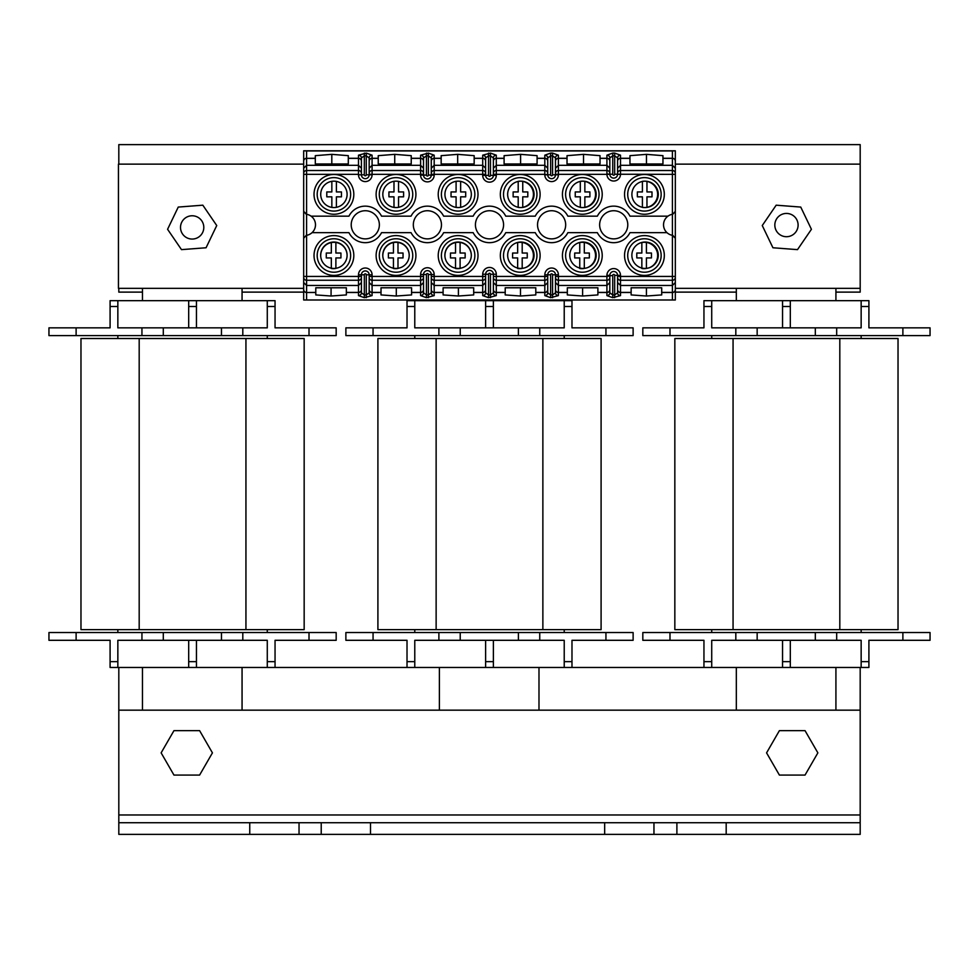 <?xml version="1.0" encoding="UTF-8"?>
<svg xmlns="http://www.w3.org/2000/svg" width="979" height="979" viewBox="0 0 979 979"><rect width="100%" height="100%" fill="white"/><g stroke="black" fill="none" stroke-linecap="round" stroke-linejoin="round"><path stroke-width="1.47" d="M542.868 629.632L601.094 629.632L601.094 338.514L542.868 338.514L542.868 629.632L377.906 629.632L377.906 338.514L542.868 338.514M538.988 299.99L538.988 300.663L564.222 300.663L564.222 327.843L414.778 327.843L414.778 300.663L485.621 300.663L485.621 327.843L493.379 327.843L493.379 300.663L571.981 300.663L571.981 327.843L633.119 327.843L633.119 335.601L345.881 335.601L345.881 327.843L407.019 327.843L407.019 300.663L439.387 300.663L439.387 299.99M485.621 300.663L493.379 300.663M438.886 327.843L438.886 335.601M460.228 327.843L460.228 335.601M518.393 327.843L518.393 335.601M539.747 327.843L539.747 335.601M564.222 335.601L564.222 338.514L564.222 335.601M564.222 629.632L564.222 632.532L564.222 629.632M414.778 335.601L414.778 338.514L414.778 335.601M414.778 629.632L414.778 632.532L414.778 629.632M538.988 710.167L538.988 667.47L564.222 667.47L564.222 640.303L414.778 640.303L414.778 667.47L868.911 667.47L868.911 640.303L930.05 640.303L930.05 632.532L642.824 632.532L642.824 640.303L703.95 640.303L703.95 667.47M142.457 710.167L142.457 667.47L117.847 667.47L188.69 667.47L188.69 640.303L196.449 640.303L196.449 667.47L267.279 667.47L267.279 640.303L117.847 640.303L117.847 667.47L110.089 667.47L110.089 640.303L48.95 640.303L48.95 632.532L336.176 632.532L336.176 640.303L275.05 640.303L275.05 667.47L407.019 667.47L407.019 640.303L345.881 640.303L345.881 632.532L633.119 632.532L633.119 640.303L605.94 640.303L605.94 632.532M564.222 661.645L571.981 661.645L571.981 640.303L605.94 640.303M438.886 640.303L438.886 632.532M460.228 640.303L460.228 632.532M518.393 640.303L518.393 632.532M539.747 640.303L539.747 632.532M407.019 667.47L439.387 667.47L439.387 710.167M571.981 661.645L571.981 667.47M485.621 667.47L485.621 640.303L493.379 640.303L493.379 667.47M118.814 288.352L118.814 292.121L142.457 292.121M242.058 292.121L303.674 292.121M675.326 292.121L736.33 292.121M835.919 292.121L860.186 292.121L860.186 144.623L118.814 144.623L118.814 164.142M118.814 667.47L118.814 710.167L860.186 710.167L860.186 667.47M249.743 834.377L299.036 834.377L299.036 822.727L118.814 822.727L118.814 834.377L249.743 834.377L249.743 822.727M299.036 834.377L370.515 834.377L370.515 822.727L299.036 822.727M370.515 834.377L653.96 834.377L653.96 822.727L370.515 822.727M653.96 834.377L726.185 834.377L726.185 822.727L653.96 822.727M604.667 834.377L604.667 822.727M321.222 834.377L321.222 822.727M860.186 710.167L860.186 822.727L726.185 822.727M860.186 822.727L860.186 834.377L726.185 834.377M118.814 710.167L118.814 822.727M676.893 834.377L676.893 822.727M779.394 775.074L805.044 775.074L817.869 752.863L805.044 730.652L779.394 730.652L766.569 752.863L779.394 775.074M199.606 775.074L212.431 752.863L199.606 730.652L173.956 730.652L161.131 752.863L173.956 775.074L199.606 775.074M835.919 288.352L835.919 300.663L861.153 300.663L861.153 327.843L711.721 327.843L711.721 300.663L782.551 300.663L782.551 327.843L790.31 327.843L790.31 300.663L868.911 300.663L868.911 327.843L930.05 327.843L930.05 335.601L642.824 335.601L642.824 327.843L703.95 327.843L703.95 300.663L736.33 300.663L736.33 288.352M782.551 300.663L790.31 300.663M735.816 327.843L735.816 335.601M757.159 327.843L757.159 335.601M815.323 327.843L815.323 335.601M836.678 327.843L836.678 335.601M861.153 335.601L861.153 338.514L861.153 335.601M861.153 629.632L861.153 632.532L861.153 629.632M711.721 335.601L711.721 338.514L711.721 335.601M711.721 629.632L711.721 632.532L711.721 629.632M835.919 710.167L835.919 667.47L861.153 667.47L861.153 640.303L711.721 640.303L711.721 667.47L736.33 667.47L736.33 710.167M898.024 338.514L674.837 338.514L674.837 629.632L898.024 629.632L898.024 338.514L898.024 629.632M782.551 667.47L782.551 640.303L790.31 640.303L790.31 667.47M735.816 640.303L735.816 632.532M757.159 640.303L757.159 632.532M815.323 640.303L815.323 632.532M836.678 640.303L836.678 632.532M242.058 288.352L242.058 300.663L267.279 300.663L267.279 327.843L117.847 327.843L117.847 300.663L110.089 300.663L110.089 327.843L48.95 327.843L48.95 335.601L336.176 335.601L336.176 327.843L309.009 327.843L309.009 335.601M267.279 306.488L275.05 306.488L275.05 327.843L309.009 327.843M141.943 327.843L141.943 335.601M163.297 327.843L163.297 335.601M221.462 327.843L221.462 335.601M242.804 327.843L242.804 335.601M275.05 306.488L275.05 300.663L196.449 300.663L196.449 327.843L188.69 327.843L188.69 300.663L196.449 300.663M188.69 300.663L117.847 300.663L142.457 300.663L142.457 288.352M267.279 335.601L267.279 338.514L267.279 335.601M267.279 629.632L267.279 632.532L267.279 629.632M117.847 335.601L117.847 338.514L117.847 335.601M117.847 629.632L117.847 632.532L117.847 629.632M242.058 710.167L242.058 667.47L275.05 667.47M188.69 667.47L196.449 667.47M141.943 640.303L141.943 632.532M163.297 640.303L163.297 632.532M221.462 640.303L221.462 632.532M242.804 640.303L242.804 632.532M245.937 629.632L304.163 629.632L304.163 338.514L245.937 338.514L245.937 629.632L80.976 629.632L80.976 338.514L80.976 629.632M80.976 338.514L245.937 338.514M203.803 227.409A11.638 11.638 0 0 0 192.165 215.772A11.638 11.638 0 0 0 180.515 227.409A11.638 11.638 0 0 0 192.165 239.06A11.638 11.638 0 0 0 203.803 227.409M798.105 225.072A11.638 11.638 0 0 0 786.467 213.434A11.638 11.638 0 0 0 774.83 225.072A11.638 11.638 0 0 0 786.467 236.71A11.638 11.638 0 0 0 798.105 225.072M860.186 164.142L675.326 164.142M303.674 164.142L118.447 164.142L118.447 288.352L303.674 288.352M675.326 288.352L860.186 288.352M216.738 225.537L202.824 205.186L178.251 207.071L167.58 229.294L181.494 249.633L206.067 247.76L216.738 225.537M762.262 225.537L776.176 205.186L800.749 207.071L811.42 229.294L797.506 249.633L772.933 247.76L762.262 225.537M336.397 181.396L336.397 191.933L341.451 191.933L341.451 196.828L336.397 196.828L336.397 207.315A13.192 13.192 0 0 1 331.844 207.389L331.844 196.828L326.79 196.828L326.79 191.933L331.844 191.933L331.844 181.323M398.539 181.396L398.539 181.409A13.192 13.192 0 0 0 395.516 181.176A13.192 13.192 0 0 1 398.539 181.396L398.539 191.933L403.593 191.933L403.593 196.828L398.539 196.828L398.539 207.315A13.192 13.192 0 0 0 398.539 181.409A13.192 13.192 0 0 0 393.986 181.323L395.516 181.176A13.192 13.192 0 0 0 382.826 194.356A13.192 13.192 0 0 0 396.556 207.548L393.986 207.389L393.986 196.828L388.932 196.828L388.932 191.933L393.986 191.933L393.986 181.323M393.986 207.389A13.192 13.192 0 0 0 398.539 207.315L398.539 207.315A13.192 13.192 0 0 1 396.556 207.548A13.192 13.192 0 0 0 398.539 207.315M460.644 181.396L460.644 181.409A13.192 13.192 0 0 0 457.621 181.176A13.192 13.192 0 0 1 460.644 181.396L460.644 191.933L465.698 191.933L465.698 196.828L460.644 196.828L460.644 207.315A13.192 13.192 0 0 0 460.644 181.409A13.192 13.192 0 0 0 456.092 181.323L457.621 181.176A13.192 13.192 0 0 0 444.931 194.356A13.192 13.192 0 0 0 458.661 207.548L456.092 207.389L456.092 196.828L451.038 196.828L451.038 191.933L456.092 191.933L456.092 181.323M456.092 207.389A13.192 13.192 0 0 0 460.644 207.315L460.644 207.315A13.192 13.192 0 0 1 458.661 207.548A13.192 13.192 0 0 0 460.644 207.315M522.749 181.409L522.749 191.933L527.803 191.933L527.803 196.828L522.749 196.828L522.749 207.315A13.192 13.192 0 0 0 522.749 181.409A13.192 13.192 0 0 0 519.727 181.176L518.197 181.323A13.192 13.192 0 0 1 520.608 181.164A13.192 13.192 0 0 0 518.197 207.279L518.197 196.828L513.143 196.828L513.143 191.933L518.197 191.933L518.197 181.323M520.534 207.548A13.192 13.192 0 0 1 518.197 207.389L518.197 207.279A13.192 13.192 0 0 0 520.767 207.548L520.534 207.548A13.192 13.192 0 0 0 534.069 194.356A13.192 13.192 0 0 0 520.608 181.164M518.197 207.389A13.192 13.192 0 0 0 522.749 207.315M584.855 181.409L584.855 191.933L589.909 191.933L589.909 196.828L584.855 196.828L584.855 207.315A13.192 13.192 0 0 0 584.855 181.409A13.192 13.192 0 0 0 581.832 181.176L580.302 181.323A13.192 13.192 0 0 1 582.713 181.164A13.192 13.192 0 0 0 580.302 207.279L580.302 196.828L575.248 196.828L575.248 191.933L580.302 191.933L580.302 181.323M582.64 207.548A13.192 13.192 0 0 1 580.302 207.389L580.302 207.279A13.192 13.192 0 0 0 582.872 207.548L582.64 207.548A13.192 13.192 0 0 0 596.174 194.356A13.192 13.192 0 0 0 582.713 181.164M580.302 207.389A13.192 13.192 0 0 0 584.855 207.315M646.96 181.409L646.96 191.933L652.002 191.933L652.002 196.828L646.96 196.828L646.96 207.315A13.192 13.192 0 0 0 646.96 181.409A13.192 13.192 0 0 0 642.408 181.323L643.937 181.176M637.353 194.356L637.353 191.933L642.408 191.933L642.408 181.445A13.192 13.192 0 0 0 642.408 207.279L642.408 196.828L637.353 196.828L637.353 194.356M644.745 207.548A13.192 13.192 0 0 1 642.408 207.389L642.408 207.279A13.192 13.192 0 0 0 644.977 207.548L644.745 207.548A13.192 13.192 0 0 0 658.28 194.356A13.192 13.192 0 0 0 642.408 181.445L642.408 181.323A13.192 13.192 0 0 1 644.818 181.164M642.408 207.389A13.192 13.192 0 0 0 646.96 207.315M347.104 255.372A13.192 13.192 0 0 0 331.33 242.559A13.192 13.192 0 0 0 320.72 255.372M335.883 242.498A13.192 13.192 0 0 0 334.475 242.315L335.883 242.498L335.883 253.035L340.937 253.035L340.937 257.93L335.883 257.93L335.883 268.295A13.192 13.192 0 0 0 347.104 255.25A13.192 13.192 0 0 0 333.912 242.046A13.192 13.192 0 0 0 331.33 268.185L331.33 257.93L326.276 257.93L326.276 253.035L331.33 253.035L331.33 242.559M335.883 268.417A13.192 13.192 0 0 1 331.33 268.491L331.33 268.185A13.192 13.192 0 0 0 335.883 268.295L332.836 268.65A13.192 13.192 0 0 1 331.33 268.43M409.21 255.372A13.192 13.192 0 0 0 393.436 242.559A13.192 13.192 0 0 0 382.826 255.372M397.988 242.498A13.192 13.192 0 0 0 396.581 242.315L397.988 242.498L397.988 253.035L403.042 253.035L403.042 257.93L397.988 257.93L397.988 268.295A13.192 13.192 0 0 0 409.21 255.25A13.192 13.192 0 0 0 396.018 242.046A13.192 13.192 0 0 0 393.436 268.185L393.436 257.93L388.382 257.93L388.382 253.035L393.436 253.035L393.436 242.559M397.988 268.417A13.192 13.192 0 0 1 393.436 268.491L393.436 268.185A13.192 13.192 0 0 0 397.988 268.295L394.941 268.65A13.192 13.192 0 0 1 393.436 268.43M471.315 255.372A13.192 13.192 0 0 0 455.541 242.559A13.192 13.192 0 0 0 444.931 255.372M460.093 242.498A13.192 13.192 0 0 0 458.686 242.315L460.093 242.498L460.093 253.035L465.147 253.035L465.147 257.93L460.093 257.93L460.093 268.295A13.192 13.192 0 0 0 471.315 255.25A13.192 13.192 0 0 0 458.123 242.046A13.192 13.192 0 0 0 455.541 268.185L455.541 257.93L450.487 257.93L450.487 253.035L455.541 253.035L455.541 242.559M460.093 268.417A13.192 13.192 0 0 1 455.541 268.491L455.541 268.185A13.192 13.192 0 0 0 460.093 268.295L457.046 268.65A13.192 13.192 0 0 1 455.541 268.43M525.258 267.695A13.192 13.192 0 0 0 517.646 242.559A13.192 13.192 0 0 0 515.847 243.049M522.199 242.498A13.192 13.192 0 0 0 520.791 242.315L522.199 242.498L522.199 253.035L527.253 253.035L527.253 257.93L522.199 257.93L522.199 268.368A13.192 13.192 0 0 0 534.069 255.25A13.192 13.192 0 0 0 517.646 242.449A13.192 13.192 0 0 0 517.646 268.038L517.646 257.93L512.592 257.93L512.592 253.035L517.646 253.035L517.646 242.559M522.199 268.417A13.192 13.192 0 0 1 517.646 268.491L517.646 268.038A13.192 13.192 0 0 0 522.199 268.368L519.151 268.65A13.192 13.192 0 0 1 517.646 268.43M587.363 267.695A13.192 13.192 0 0 0 579.752 242.559A13.192 13.192 0 0 0 577.94 243.049M584.304 242.498A13.192 13.192 0 0 0 582.897 242.315L584.304 242.498L584.304 253.035L589.346 253.035L589.346 257.93L584.304 257.93L584.304 268.368A13.192 13.192 0 0 0 596.174 255.25A13.192 13.192 0 0 0 579.752 242.449A13.192 13.192 0 0 0 579.752 268.038L579.752 257.93L574.697 257.93L574.697 253.035L579.752 253.035L579.752 242.559M584.304 268.417A13.192 13.192 0 0 1 579.752 268.491L579.752 268.038A13.192 13.192 0 0 0 584.304 268.368L581.257 268.65A13.192 13.192 0 0 1 579.752 268.43M649.469 267.695A13.192 13.192 0 0 0 641.845 242.559A13.192 13.192 0 0 0 640.046 243.049M646.409 242.498A13.192 13.192 0 0 0 644.99 242.315L646.409 242.498L646.409 253.035L651.451 253.035L651.451 257.93L646.409 257.93L646.409 268.368A13.192 13.192 0 0 0 658.28 255.25A13.192 13.192 0 0 0 641.845 242.449A13.192 13.192 0 0 0 641.845 268.038L641.845 257.93L636.803 257.93L636.803 253.035L641.845 253.035L641.845 242.559M646.409 268.417A13.192 13.192 0 0 1 641.845 268.491L641.845 268.038A13.192 13.192 0 0 0 646.409 268.368L643.362 268.65A13.192 13.192 0 0 1 641.845 268.43M599.637 224.803A14.073 14.073 0 0 0 613.711 238.876A14.073 14.073 0 0 0 627.784 224.803A14.073 14.073 0 0 0 613.711 210.73A14.073 14.073 0 0 0 599.637 224.803M475.427 224.803A14.073 14.073 0 0 0 489.5 238.876A14.073 14.073 0 0 0 503.573 224.803A14.073 14.073 0 0 0 489.5 210.73A14.073 14.073 0 0 0 475.427 224.803M413.322 224.803A14.073 14.073 0 0 0 427.395 238.876A14.073 14.073 0 0 0 441.468 224.803A14.073 14.073 0 0 0 427.395 210.73A14.073 14.073 0 0 0 413.322 224.803M351.216 224.803A14.073 14.073 0 0 0 365.289 238.876A14.073 14.073 0 0 0 379.362 224.803A14.073 14.073 0 0 0 365.289 210.73A14.073 14.073 0 0 0 351.216 224.803M537.532 224.803A14.073 14.073 0 0 0 551.605 238.876A14.073 14.073 0 0 0 565.678 224.803A14.073 14.073 0 0 0 551.605 210.73A14.073 14.073 0 0 0 537.532 224.803M520.595 163.97L520.595 154.352L537.092 155.661L537.092 158.28L544.813 158.28L544.813 155.184A2.913 2.741 180 0 1 547.726 157.925L550.639 155.845L550.639 174.8A0.967 0.967 0 0 0 551.605 175.767A0.967 0.967 0 0 0 552.572 174.8L552.572 155.845L555.485 157.925A2.913 2.741 0 0 1 558.397 155.184L558.397 165.304L555.485 168.217L558.397 165.304L558.397 174.8A6.792 6.792 0 0 1 551.605 181.592A6.792 6.792 0 0 1 544.813 174.8L547.726 174.348L547.726 157.925L547.726 174.8A3.879 3.879 0 0 0 551.605 178.68A3.879 3.879 0 0 0 555.485 174.8L555.485 157.925L555.485 174.348L606.919 174.348L606.919 165.304L609.831 168.217L609.831 174.299A3.879 3.879 0 0 0 613.711 178.117A3.879 3.879 0 0 0 617.59 174.299L617.59 157.925L617.59 174.238L672.414 174.348L672.414 158.365L662.954 158.365L662.954 155.661L646.458 154.352L629.962 155.661L629.962 163.97L662.954 163.97L662.954 158.365M372.081 155.184L372.081 165.304L369.169 168.217L372.081 165.304L372.081 174.8A6.792 6.792 0 0 1 365.289 181.592A6.792 6.792 0 0 1 358.498 174.8L361.41 174.8A3.879 3.879 0 0 0 365.289 178.68A3.879 3.879 0 0 0 369.169 174.8L369.169 157.925A2.913 2.741 0 0 1 372.081 155.184L366.268 153.103L358.498 155.184A2.913 2.741 180 0 1 361.41 157.925L361.41 174.348L361.41 157.925L364.323 155.845L364.323 174.8A0.967 0.967 0 0 0 365.289 175.767A0.967 0.967 0 0 0 366.268 174.8L366.268 155.845L369.169 157.925M609.831 174.299L606.919 174.348A6.792 6.792 0 0 0 613.711 181.029A6.792 6.792 0 0 0 620.502 174.348L617.59 174.299A3.879 3.879 0 0 1 613.711 178.117M372.081 165.304L420.603 165.304L423.515 168.217L423.515 157.925L423.515 175.082A3.879 3.879 0 0 0 427.395 178.961A3.879 3.879 0 0 0 431.274 175.082L431.274 157.925L431.274 174.348L482.708 174.348L482.708 165.304L485.621 168.217L485.621 157.925L485.621 175.363A3.879 3.879 0 0 0 489.5 179.243A3.879 3.879 0 0 0 493.379 175.363L493.379 157.925L493.379 174.348L544.813 174.348L544.813 165.304L547.726 168.217L544.813 165.304L544.813 158.365L537.092 158.365L537.092 163.97L504.099 163.97L504.099 155.661L520.595 154.352M627.71 255.495A16.729 16.729 0 0 0 644.439 272.223A16.729 16.729 0 0 0 661.155 255.495A16.729 16.729 0 0 0 644.439 238.766A16.729 16.729 0 0 0 627.71 255.495M664.325 255.495A19.898 19.898 0 0 0 644.439 235.596A19.898 19.898 0 0 0 624.541 255.495A19.898 19.898 0 0 0 644.439 275.393A19.898 19.898 0 0 0 664.325 255.495M565.605 255.495A16.729 16.729 0 0 0 582.334 272.223A16.729 16.729 0 0 0 599.062 255.495A16.729 16.729 0 0 0 582.334 238.766A16.729 16.729 0 0 0 565.605 255.495M602.22 255.495A19.898 19.898 0 0 0 582.334 235.596A19.898 19.898 0 0 0 562.435 255.495A19.898 19.898 0 0 0 582.334 275.393A19.898 19.898 0 0 0 602.22 255.495M503.5 255.495A16.729 16.729 0 0 0 520.228 272.223A16.729 16.729 0 0 0 536.957 255.495A16.729 16.729 0 0 0 520.228 238.766A16.729 16.729 0 0 0 503.5 255.495M540.114 255.495A19.898 19.898 0 0 0 520.228 235.596A19.898 19.898 0 0 0 500.33 255.495A19.898 19.898 0 0 0 520.228 275.393A19.898 19.898 0 0 0 540.114 255.495M441.394 255.495A16.729 16.729 0 0 0 458.123 272.223A16.729 16.729 0 0 0 474.852 255.495A16.729 16.729 0 0 0 458.123 238.766A16.729 16.729 0 0 0 441.394 255.495M478.009 255.495A19.898 19.898 0 0 0 458.123 235.596A19.898 19.898 0 0 0 438.225 255.495A19.898 19.898 0 0 0 458.123 275.393A19.898 19.898 0 0 0 478.009 255.495M379.289 255.495A16.729 16.729 0 0 0 396.018 272.223A16.729 16.729 0 0 0 412.746 255.495A16.729 16.729 0 0 0 396.018 238.766A16.729 16.729 0 0 0 379.289 255.495M415.916 255.495A19.898 19.898 0 0 0 396.018 235.596A19.898 19.898 0 0 0 376.12 255.495A19.898 19.898 0 0 0 396.018 275.393A19.898 19.898 0 0 0 415.916 255.495M317.184 255.495A16.729 16.729 0 0 0 333.912 272.223A16.729 16.729 0 0 0 350.641 255.495A16.729 16.729 0 0 0 333.912 238.766A16.729 16.729 0 0 0 317.184 255.495M353.811 255.495A19.898 19.898 0 0 0 333.912 235.596A19.898 19.898 0 0 0 314.026 255.495A19.898 19.898 0 0 0 333.912 275.393A19.898 19.898 0 0 0 353.811 255.495M627.71 194.356A16.729 16.729 0 0 0 644.439 211.085A16.729 16.729 0 0 0 661.155 194.356A16.729 16.729 0 0 0 644.439 177.627A16.729 16.729 0 0 0 627.71 194.356M664.325 194.356A19.898 19.898 0 0 0 644.439 174.47A19.898 19.898 0 0 0 624.541 194.356A19.898 19.898 0 0 0 644.439 214.254A19.898 19.898 0 0 0 664.325 194.356M565.605 194.356A16.729 16.729 0 0 0 582.334 211.085A16.729 16.729 0 0 0 599.062 194.356A16.729 16.729 0 0 0 582.334 177.627A16.729 16.729 0 0 0 565.605 194.356M602.22 194.356A19.898 19.898 0 0 0 582.334 174.47A19.898 19.898 0 0 0 562.435 194.356A19.898 19.898 0 0 0 582.334 214.254A19.898 19.898 0 0 0 602.22 194.356M503.5 194.356A16.729 16.729 0 0 0 520.228 211.085A16.729 16.729 0 0 0 536.957 194.356A16.729 16.729 0 0 0 520.228 177.627A16.729 16.729 0 0 0 503.5 194.356M540.114 194.356A19.898 19.898 0 0 0 520.228 174.47A19.898 19.898 0 0 0 500.33 194.356A19.898 19.898 0 0 0 520.228 214.254A19.898 19.898 0 0 0 540.114 194.356M441.394 194.356A16.729 16.729 0 0 0 458.123 211.085A16.729 16.729 0 0 0 474.852 194.356A16.729 16.729 0 0 0 458.123 177.627A16.729 16.729 0 0 0 441.394 194.356M478.009 194.356A19.898 19.898 0 0 0 458.123 174.47A19.898 19.898 0 0 0 438.225 194.356A19.898 19.898 0 0 0 458.123 214.254A19.898 19.898 0 0 0 478.009 194.356M379.289 194.356A16.729 16.729 0 0 0 396.018 211.085A16.729 16.729 0 0 0 412.746 194.356A16.729 16.729 0 0 0 396.018 177.627A16.729 16.729 0 0 0 379.289 194.356M415.916 194.356A19.898 19.898 0 0 0 396.018 174.47A19.898 19.898 0 0 0 376.12 194.356A19.898 19.898 0 0 0 396.018 214.254A19.898 19.898 0 0 0 415.916 194.356M320.72 194.356A13.192 13.192 0 0 0 333.912 207.56A13.192 13.192 0 0 0 347.104 194.356A13.192 13.192 0 0 0 333.912 181.164A13.192 13.192 0 0 0 320.72 194.356M317.184 194.356A16.729 16.729 0 0 0 333.912 211.085A16.729 16.729 0 0 0 350.641 194.356A16.729 16.729 0 0 0 333.912 177.627A16.729 16.729 0 0 0 317.184 194.356M353.811 194.356A19.898 19.898 0 0 0 333.912 174.47A19.898 19.898 0 0 0 314.026 194.356A19.898 19.898 0 0 0 333.912 214.254A19.898 19.898 0 0 0 353.811 194.356M315.311 158.365L306.586 158.365L306.586 165.304L303.674 168.217L306.586 165.304L306.586 235.327A10.671 10.671 0 0 0 306.586 214.279L303.674 211.342L303.674 161.205A2.913 2.839 0 0 1 306.586 158.365L315.311 158.28L315.311 163.97L348.304 163.97L348.304 155.661L331.808 154.352L315.311 155.661L315.311 158.28M312.02 232.659L348.94 232.659A18.271 18.271 0 0 0 381.541 232.659L411.045 232.659A18.271 18.271 0 0 0 443.646 232.659L473.151 232.659A18.271 18.271 0 0 0 505.751 232.659L535.256 232.659A18.271 18.271 0 0 0 567.857 232.659L597.349 232.659A18.271 18.271 0 0 0 629.962 232.659L666.98 232.659A10.671 10.671 0 0 0 672.414 235.327L672.414 214.279A10.671 10.671 0 0 0 667.947 216.163L629.962 216.163A18.271 18.271 0 0 0 597.349 216.163L567.857 216.163A18.271 18.271 0 0 0 535.256 216.163L505.751 216.163A18.271 18.271 0 0 0 473.151 216.163L443.646 216.163A18.271 18.271 0 0 0 411.045 216.163L381.541 216.163A18.271 18.271 0 0 0 348.94 216.163L311.053 216.163M631.137 292.501L631.137 287.789L661.706 287.789L661.706 294.924L646.421 296.013L631.137 294.924L631.137 292.501L620.502 292.501L620.502 295.597A2.913 2.741 0 0 1 617.59 292.856L617.59 276.433L617.59 292.856L614.677 294.924L614.677 275.368A0.967 0.967 0 0 0 613.711 274.401A0.967 0.967 0 0 0 612.732 275.368L612.732 294.924L609.831 292.856L609.831 276.433L609.831 292.856A2.913 2.741 180 0 1 606.919 295.597L612.732 297.665L620.502 295.597M567.318 292.501L567.318 287.789L597.888 287.789L597.888 294.924L582.603 296.013L567.318 294.924L567.318 292.501L558.397 292.501L558.397 295.597A2.913 2.741 0 0 1 555.485 292.856L555.485 276.433L555.485 292.856L552.572 294.924L552.572 274.805A0.967 0.967 0 0 0 551.605 273.839A0.967 0.967 0 0 0 550.639 274.805L550.639 294.924L547.726 292.856L547.726 276.433L547.726 292.856A2.913 2.741 180 0 1 544.813 295.597L550.639 297.665L558.397 295.597M505.213 292.501L505.213 287.789L535.794 287.789L535.794 294.924L520.498 296.013L505.213 294.924L505.213 292.501L496.292 292.501L496.292 295.597A2.913 2.741 0 0 1 493.379 292.856L493.379 276.433L493.379 292.856L490.467 294.924L490.467 274.242A0.967 0.967 0 0 0 489.5 273.263A0.967 0.967 0 0 0 488.533 274.242L488.533 294.924L485.621 292.856L485.621 276.433L485.621 292.856A2.913 2.741 180 0 1 482.708 295.597L488.533 297.665L496.292 295.597M443.108 292.501L443.108 287.789L473.689 287.789L473.689 294.924L458.405 296.013L443.108 294.924L443.108 292.501L434.186 292.501L434.186 295.597A2.913 2.741 0 0 1 431.274 292.856L431.274 276.433L431.274 292.856L428.361 294.924L428.361 274.524A0.967 0.967 0 0 0 427.395 273.557A0.967 0.967 0 0 0 426.428 274.524L426.428 294.924L423.515 292.856L423.515 276.433L423.515 292.856A2.913 2.741 180 0 1 420.603 295.597L426.428 297.665L434.186 295.597M381.015 292.501L381.015 287.789L411.584 287.789L411.584 294.924L396.299 296.013L381.015 294.924L381.015 292.501L372.081 292.501L372.081 295.597A2.913 2.741 0 0 1 369.169 292.856L369.169 276.433L369.169 292.856L366.268 294.924L366.268 274.805A0.967 0.967 0 0 0 365.289 273.839A0.967 0.967 0 0 0 364.323 274.805L364.323 294.924L361.41 292.856L361.41 276.433L361.41 292.856A2.913 2.741 180 0 1 358.498 295.597L364.323 297.665L372.081 295.597M315.789 292.501L315.789 287.789L346.358 287.789L346.358 294.924L331.073 296.013L315.789 294.924L315.789 292.501L306.586 292.501L315.789 292.403M567.025 158.365L567.025 155.661L583.533 154.352L600.029 155.661L600.029 163.97L567.025 163.97L567.025 158.365L558.397 158.365A2.913 2.839 0 0 0 555.485 161.205M441.162 158.365L441.162 155.661L457.67 154.352L474.166 155.661L474.166 163.97L441.162 163.97L441.162 158.365L434.186 158.365L434.186 165.304L482.708 165.304L482.708 158.365L474.166 158.365M378.237 158.365L378.237 155.661L394.733 154.352L411.229 155.661L411.229 163.97L378.237 163.97L378.237 158.365L372.081 158.365A2.913 2.839 0 0 0 369.169 161.205M306.586 235.327L306.586 276.433L358.498 276.433L358.498 274.805A6.792 6.792 0 0 1 365.289 268.013A6.792 6.792 0 0 1 372.081 274.805L372.081 276.433L420.603 276.433L420.603 274.524A6.792 6.792 0 0 1 427.395 267.732A6.792 6.792 0 0 1 434.186 274.524L434.186 276.433L482.708 276.433L482.708 274.242A6.792 6.792 0 0 1 489.5 267.451A6.792 6.792 0 0 1 496.292 274.242L496.292 285.464L544.813 285.464L547.726 282.564L544.813 285.464L544.813 274.805A6.792 6.792 0 0 1 551.605 268.013A6.792 6.792 0 0 1 558.397 274.805L558.397 276.433L606.919 276.433L606.919 275.368A6.792 6.792 0 0 1 613.711 268.576A6.792 6.792 0 0 1 620.502 275.368L620.502 276.433L672.414 276.433L672.414 235.327L675.326 238.264L675.326 299.99L303.674 299.99L675.326 299.99M558.397 274.805L555.485 274.805L555.485 276.433L558.397 276.433L558.397 285.464L606.919 285.464L609.831 282.564L606.919 285.464L606.919 276.433L612.732 275.368M620.502 275.368L617.59 275.368L617.59 276.433L620.502 276.433L620.502 285.464L672.414 285.464L675.326 282.564L672.414 285.464L672.414 276.433L675.326 276.433M434.186 274.524L431.274 274.524L431.274 276.433L434.186 276.433L434.186 285.464L482.708 285.464L485.621 282.564L482.708 285.464L482.708 276.433L485.621 276.433L485.621 274.242L488.533 274.242M372.081 274.805L369.169 274.805L369.169 276.433L372.081 276.433L372.081 285.464L420.603 285.464L423.515 282.564L420.603 285.464L420.603 276.433L423.515 276.433L423.515 274.524L426.428 274.524M474.166 158.28L482.708 158.28L482.708 155.184A2.913 2.741 0 0 1 485.621 157.925L488.533 155.845L488.533 175.363A0.967 0.967 0 0 0 489.5 176.342A0.967 0.967 0 0 0 490.467 175.363L490.467 155.845L493.379 157.925A2.913 2.741 180 0 1 496.292 155.184L496.292 165.304L493.379 168.217L496.292 165.304L544.813 165.304M558.397 165.304L606.919 165.304L606.919 158.365L600.029 158.365M306.586 165.304L358.498 165.304L361.41 168.217L358.498 165.304L358.498 158.365L348.304 158.365M306.586 285.464L303.674 282.564L306.586 285.464L306.586 292.403A2.913 2.839 180 0 1 303.674 289.564L303.674 276.433L306.586 276.433L306.586 285.464L358.498 285.464L361.41 282.564L358.498 285.464L358.498 276.433L361.41 276.433L361.41 274.805L364.323 274.805M629.962 158.365L620.502 158.365L620.502 165.304L617.59 168.217L620.502 165.304L672.414 165.304L675.326 168.217L675.326 238.264L672.806 235.388M303.674 161.205L303.674 150.79L675.326 150.79L675.326 161.021A2.913 2.741 180 0 0 672.414 158.28L672.414 158.365A2.913 2.839 180 0 1 675.326 161.205L675.326 161.021M662.954 158.28L672.414 158.28L672.414 150.95L675.326 150.79L675.326 152.051M303.674 150.79L306.586 150.95L306.586 158.28A2.913 2.741 0 0 0 303.674 161.021M303.674 299.99L303.674 289.564M303.674 276.433L303.674 211.342L306.194 214.217M675.326 161.205L675.326 168.217L672.414 165.304M667.947 216.163A10.671 10.671 0 0 0 666.98 232.659M600.029 158.28L606.919 158.28L606.919 155.184A2.913 2.741 0 0 1 609.831 157.925L612.732 155.845L612.732 174.238L609.831 174.238L609.831 157.925L609.831 168.217L606.919 165.304M544.813 274.805L547.726 274.805A3.879 3.879 0 0 1 551.605 270.926A3.879 3.879 0 0 1 555.485 274.805A3.879 3.879 0 0 0 551.605 270.926A3.879 3.879 0 0 0 547.726 274.805L547.726 276.433L493.379 276.433L493.379 274.242A3.879 3.879 0 0 0 489.5 270.351A3.879 3.879 0 0 0 485.621 274.242A3.879 3.879 0 0 1 489.5 270.351A3.879 3.879 0 0 1 493.379 274.242L490.467 274.242M303.674 238.264L306.194 235.388L303.674 238.264M672.806 214.217L675.326 211.342L672.806 214.217M485.621 168.217L482.708 165.304M431.274 274.524A3.879 3.879 0 0 0 427.395 270.645A3.879 3.879 0 0 0 423.515 274.524A3.879 3.879 0 0 1 427.395 270.645A3.879 3.879 0 0 1 431.274 274.524L428.361 274.524M434.186 285.464L431.274 282.564L434.186 285.464L434.186 292.501A2.913 2.741 0 0 1 431.274 289.76M369.169 274.805A3.879 3.879 0 0 0 365.289 270.926A3.879 3.879 0 0 0 361.41 274.805A3.879 3.879 0 0 1 365.289 270.926A3.879 3.879 0 0 1 369.169 274.805L366.268 274.805M372.081 285.464L369.169 282.564L372.081 285.464L372.081 292.501A2.913 2.741 0 0 1 369.169 289.76M496.292 285.464L493.379 282.564L496.292 285.464L496.292 292.501A2.913 2.741 0 0 1 493.379 289.76M434.186 165.304L431.274 168.217L434.186 165.304L434.186 170.517L482.708 170.517A2.913 2.876 180 0 1 485.621 173.393M431.274 157.925A2.913 2.741 0 0 1 434.186 155.184L428.361 153.103L420.603 155.184A2.913 2.741 180 0 1 423.515 157.925L426.428 155.845L426.428 175.082A0.967 0.967 0 0 0 427.395 176.049A0.967 0.967 0 0 0 428.361 175.082L428.361 155.845L431.274 157.925M369.169 173.393A2.913 2.876 180 0 1 372.081 170.517L420.603 170.517L420.603 165.304L423.515 168.217M609.831 174.238L606.919 173.895M612.732 174.238A0.967 0.967 0 0 0 613.711 175.204A0.967 0.967 0 0 0 614.677 174.238L614.677 155.845L617.59 157.925A2.913 2.741 180 0 1 620.502 155.184L614.677 153.103L614.677 155.845L612.732 155.845L612.732 153.103L606.919 155.184M617.59 275.368A3.879 3.879 0 0 0 613.711 271.489A3.879 3.879 0 0 0 609.831 275.368A3.879 3.879 0 0 1 613.711 271.489A3.879 3.879 0 0 1 617.59 275.368L614.677 275.368M620.502 285.464L617.59 282.564L620.502 285.464L620.502 292.501A2.913 2.741 0 0 1 617.59 289.76M558.397 285.464L555.485 282.564L558.397 285.464L558.397 292.501A2.913 2.741 0 0 1 555.485 289.76M394.733 163.97L394.733 154.352M457.67 163.97L457.67 154.352M583.533 163.97L583.533 154.352M646.458 163.97L646.458 154.352M331.808 163.97L331.808 154.352M331.073 287.789L331.073 296.013M396.299 287.789L396.299 296.013M458.405 287.789L458.405 296.013M520.498 287.789L520.498 296.013M582.603 287.789L582.603 296.013M646.421 287.789L646.421 296.013M436.132 338.514L436.132 629.632M485.621 306.488L493.379 306.488M373.06 327.843L373.06 335.601M407.019 306.488L414.778 306.488M605.94 327.843L605.94 335.601M564.222 306.488L571.981 306.488M373.06 640.303L373.06 632.532M407.019 661.645L414.778 661.645M485.621 661.645L493.379 661.645M860.186 814.969L118.814 814.969M782.551 306.488L790.31 306.488M669.991 327.843L669.991 335.601M703.95 306.488L711.721 306.488M902.883 327.843L902.883 335.601M861.153 306.488L868.911 306.488M839.811 338.514L839.811 629.632M733.063 338.514L733.063 629.632M782.551 661.645L790.31 661.645M669.991 640.303L669.991 632.532M703.95 661.645L711.721 661.645M861.153 661.645L868.911 661.645M902.883 640.303L902.883 632.532M76.117 327.843L76.117 335.601M110.089 306.488L117.847 306.488M188.69 306.488L196.449 306.488M188.69 661.645L196.449 661.645M76.117 640.303L76.117 632.532M110.089 661.645L117.847 661.645M267.279 661.645L275.05 661.645M309.009 640.303L309.009 632.532M139.189 338.514L139.189 629.632M544.813 174.8L550.639 174.8M358.498 174.8L364.323 174.8M431.274 173.393A2.913 2.876 180 0 1 434.186 170.517L434.186 175.082A6.792 6.792 0 0 1 427.395 181.874A6.792 6.792 0 0 1 420.603 175.082L426.428 175.082M496.292 165.304L496.292 175.363A6.792 6.792 0 0 1 489.5 182.155A6.792 6.792 0 0 1 482.708 175.363L482.708 174.348L485.621 174.348M488.533 175.363L482.708 175.363M672.414 214.279L672.414 174.348L675.326 174.348M420.603 175.082L420.603 170.517A2.913 2.876 0 0 1 423.515 173.393M369.169 174.348L423.515 174.348M303.674 174.348L358.498 174.348L358.498 165.304M617.59 289.564A2.913 2.839 0 0 0 620.502 292.403L631.137 292.403M555.485 289.564A2.913 2.839 -0 0 0 558.397 292.403L567.318 292.403M493.379 289.564A2.913 2.839 -0 0 0 496.292 292.403L505.213 292.403M431.274 289.564A2.913 2.839 -0 0 0 434.186 292.403L443.108 292.403M369.169 289.564A2.913 2.839 -0 0 0 372.081 292.403L381.015 292.403M555.485 161.021A2.913 2.741 0 0 1 558.397 158.28L567.025 158.28M493.379 161.021A2.913 2.741 180 0 1 496.292 158.28L504.099 158.28M504.099 158.365L496.292 158.365A2.913 2.839 180 0 0 493.379 161.205M434.186 155.184L434.186 158.365A2.913 2.839 0 0 0 431.274 161.205M431.274 161.021A2.913 2.741 0 0 1 434.186 158.28L441.162 158.28M369.169 161.021A2.913 2.741 0 0 1 372.081 158.28L378.237 158.28M535.794 292.403L544.813 292.403L544.813 285.464M597.888 292.403L606.919 292.403L606.919 285.464M661.706 292.403L672.414 292.403L672.414 285.464M473.689 292.403L482.708 292.403L482.708 285.464M411.584 292.403L420.603 292.403L420.603 285.464M493.379 277.387A2.913 2.876 180 0 0 496.292 280.263L544.813 280.263A2.913 2.876 -0 0 0 547.726 277.387M555.485 277.387A2.913 2.876 180 0 0 558.397 280.263L606.919 280.263A2.913 2.876 -0 0 0 609.831 277.387M617.59 277.387A2.913 2.876 180 0 0 620.502 280.263L672.414 280.263A2.913 2.876 -0 0 0 675.326 277.387M431.274 277.387A2.913 2.876 180 0 0 434.186 280.263L482.708 280.263A2.913 2.876 -0 0 0 485.621 277.387M369.169 277.387A2.913 2.876 180 0 0 372.081 280.263L420.603 280.263A2.913 2.876 -0 0 0 423.515 277.387M493.379 173.393A2.913 2.876 0 0 1 496.292 170.517L544.813 170.517A2.913 2.876 0 0 1 547.726 173.393M555.485 173.393A2.913 2.876 180 0 1 558.397 170.517L606.919 170.517A2.913 2.876 180 0 1 609.831 173.393M303.674 173.393A2.913 2.876 0 0 1 306.586 170.517L358.498 170.517A2.913 2.876 0 0 1 361.41 173.393M420.603 165.304L420.603 158.365L411.229 158.365M606.919 295.597L606.919 292.501L597.888 292.501M544.813 295.597L544.813 292.501L535.794 292.501M482.708 295.597L482.708 292.501L473.689 292.501M420.603 295.597L420.603 292.501L411.584 292.501M358.498 295.597L358.498 292.501L346.358 292.501M303.674 289.76A2.913 2.741 180 0 0 306.586 292.501L306.586 299.819M672.414 299.819L672.414 292.501L661.706 292.501M346.358 292.403L358.498 292.403L358.498 285.464M303.674 277.387A2.913 2.876 180 0 0 306.586 280.263L358.498 280.263A2.913 2.876 0 0 0 361.41 277.387M620.502 165.304L620.502 170.517L672.414 170.517A2.913 2.876 180 0 1 675.326 173.393M617.59 173.393A2.913 2.876 0 0 1 620.502 170.517L620.502 173.895M672.414 150.95L306.586 150.95M348.304 158.28L358.498 158.28L358.498 155.184M411.229 158.28L420.603 158.28L420.603 155.184M496.292 155.184L490.467 153.103L482.708 155.184M550.639 153.103L552.572 153.103L552.572 155.845L550.639 155.845L550.639 153.103L544.813 155.184M558.397 155.184L552.572 153.103M612.732 153.103L614.677 153.103M620.502 155.184L620.502 158.28L629.962 158.28M365.289 178.68A3.879 3.879 0 0 0 369.169 174.8L366.268 174.8M366.268 153.103L366.268 155.845L364.323 155.845L364.323 153.103M427.395 178.961A3.879 3.879 0 0 0 431.274 175.082L428.361 175.082M428.361 153.103L428.361 155.845L426.428 155.845L426.428 153.103M551.605 178.68A3.879 3.879 0 0 0 555.485 174.8L552.572 174.8M489.5 179.243A3.879 3.879 0 0 0 493.379 175.363L496.292 175.363M490.467 153.103L490.467 155.845L488.533 155.845L488.533 153.103M364.323 297.665L364.323 294.924L366.268 294.924L366.268 297.665M426.428 297.665L426.428 294.924L428.361 294.924L428.361 297.665M612.732 297.665L612.732 294.924L614.677 294.924L614.677 297.665M550.639 297.665L550.639 294.924L552.572 294.924L552.572 297.665M488.533 297.665L488.533 294.924L490.467 294.924L490.467 297.665M361.41 289.76A2.913 2.741 180 0 1 358.498 292.501L358.498 292.403A2.913 2.839 180 0 0 361.41 289.564M361.41 161.205A2.913 2.839 180 0 0 358.498 158.365L358.498 158.28A2.913 2.741 180 0 1 361.41 161.021M675.326 289.564A2.913 2.839 -0 0 1 672.414 292.403L672.414 292.501A2.913 2.741 0 0 0 675.326 289.76M617.59 161.021A2.913 2.741 180 0 1 620.502 158.28L620.502 158.365A2.913 2.839 180 0 0 617.59 161.205M423.515 289.76A2.913 2.741 180 0 1 420.603 292.501L420.603 292.403A2.913 2.839 180 0 0 423.515 289.564M485.621 289.76A2.913 2.741 180 0 1 482.708 292.501L482.708 292.403A2.913 2.839 180 0 0 485.621 289.564M547.726 289.76A2.913 2.741 180 0 1 544.813 292.501L544.813 292.403A2.913 2.839 180 0 0 547.726 289.564M609.831 289.76A2.913 2.741 180 0 1 606.919 292.501L606.919 292.403A2.913 2.839 180 0 0 609.831 289.564M609.831 161.205A2.913 2.839 -0 0 0 606.919 158.365L606.919 158.28A2.913 2.741 0 0 1 609.831 161.021M547.726 161.205A2.913 2.839 180 0 0 544.813 158.365L544.813 158.28A2.913 2.741 180 0 1 547.726 161.021M485.621 161.205A2.913 2.839 -0 0 0 482.708 158.365L482.708 158.28A2.913 2.741 0 0 1 485.621 161.021M423.515 161.205A2.913 2.839 180 0 0 420.603 158.365L420.603 158.28A2.913 2.741 180 0 1 423.515 161.021M490.467 175.363L493.379 175.363M420.603 274.524L423.515 274.524M358.498 274.805L361.41 274.805M482.708 274.242L485.621 274.242M496.292 274.242L493.379 274.242M434.186 175.082L431.274 175.082M614.677 174.238L617.59 174.238M606.919 275.368L609.831 275.368M547.726 274.805L550.639 274.805M555.485 274.805L552.572 274.805M372.081 174.8L369.169 174.8M558.397 174.8L555.485 174.8"/></g></svg>
